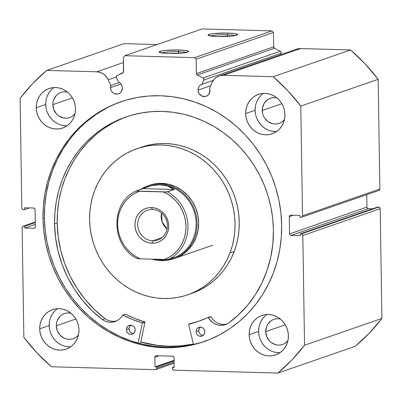 <?xml version="1.0" encoding="UTF-8"?>
<svg xmlns="http://www.w3.org/2000/svg" width="402" height="402" viewBox="0 0 402 402"><rect width="100%" height="100%" fill="white"/><g stroke="black" fill="none" stroke-linecap="round" stroke-linejoin="round"><path stroke-width="0.6" d="M378.438 190.543L379.458 190.121L379.865 189.046L302.51 215.814A1.548 1.442 70.9 0 1 301.083 217.311L299.917 217.276L299.887 215.432L290.726 215.181A1.548 1.442 70.9 0 0 289.294 216.673L293.4 215.256L289.294 216.673L289.566 233.874L366.92 207.105L366.73 194.684L366.92 207.105A1.548 1.442 -109.1 0 0 368.403 208.678L367.368 208.201L366.92 207.105L289.566 233.874A1.548 1.442 70.9 0 0 291.043 235.446L368.403 208.678L372.609 208.799L368.403 208.678L291.043 235.446L300.209 235.703L300.178 233.858L377.533 207.09L300.178 233.858L301.344 233.894L378.699 207.125L377.533 207.09L378.699 207.125A1.548 1.442 -109.1 0 1 380.176 208.698L302.822 235.466L380.176 208.698L379.734 207.603L378.699 207.125L301.344 233.894A1.548 1.442 70.9 0 1 302.822 235.466L304.545 345.212L381.9 318.444L380.176 208.698L381.9 318.444A191.804 178.945 -109.1 0 1 355.257 346.298L277.898 373.066L355.257 346.298L369.312 333.152L381.9 318.444L304.545 345.212A191.804 178.945 70.9 0 1 277.898 373.066L173.955 370.177A1.548 1.442 70.9 0 1 172.478 368.599L172.458 367.373L174.197 366.77L172.458 367.373L174.207 367.423L174.051 357.745A1.548 1.442 70.9 0 0 172.574 356.172L156.288 355.72A1.548 1.442 70.9 0 0 154.855 357.212L158.961 355.795L154.855 357.212L155.006 366.885L174.091 360.282L155.006 366.885L156.755 366.936L174.101 360.931L156.755 366.936L156.77 368.167L174.121 362.162L156.77 368.167A1.548 1.442 70.9 0 1 155.343 369.659L51.401 366.77A191.804 178.945 70.9 0 1 23.859 337.409L22.135 227.668A1.548 1.442 70.9 0 1 23.562 226.17L24.728 226.205L35.281 222.552L24.728 226.205L24.753 228.05L35.311 224.396L24.753 228.05L33.919 228.301L34.823 227.989L33.919 228.301A1.548 1.442 70.9 0 0 35.346 226.808L35.08 209.608A1.548 1.442 70.9 0 0 33.597 208.035L24.437 207.779L24.467 209.623L29.391 207.914L24.467 209.623L23.301 209.588A1.548 1.442 70.9 0 1 21.824 208.015L20.1 98.269A191.804 178.945 70.9 0 1 46.743 70.415L96.696 71.802L123.479 62.536L96.696 71.802A13.361 12.462 70.9 0 1 108.203 79.777L110.806 85.541L110.485 87.686L110.972 90.108L112.299 92.184L114.253 93.601L117.706 94.058L119.841 93.179L121.459 91.485L122.409 88.018A6.342 5.914 70.9 0 0 118.394 81.993L116.424 77.636A1.548 1.442 70.9 0 1 116.278 76.983A1.548 1.442 -109.1 0 0 116.424 77.636L118.394 81.993L119.997 82.958L121.273 84.375L122.102 86.113L122.409 88.018A6.342 5.914 70.9 0 1 118.52 93.842A6.342 5.914 70.9 0 1 110.485 87.686L121.032 84.033L110.485 87.686A6.342 5.914 70.9 0 1 110.806 85.541L119.449 82.551L110.806 85.541L108.203 79.777L106.213 76.586L103.48 74.069L100.224 72.43L96.696 71.802L46.743 70.415L32.688 83.561L20.1 98.269L21.824 208.015L22.266 209.11L23.301 209.588L24.467 209.623L24.437 207.779L33.597 208.035L34.632 208.512L35.08 209.608L35.346 226.808L34.939 227.879L33.919 228.301L24.753 228.05L24.728 226.205L23.562 226.17L22.542 226.592L22.135 227.668L23.859 337.409L36.919 352.83L51.401 366.77L155.343 369.659L156.363 369.237L156.77 368.167L156.755 366.936L155.006 366.885L154.855 357.212L155.262 356.142L156.288 355.72L172.574 356.172L173.609 356.649L174.051 357.745L174.207 367.423L172.458 367.373L172.599 369.192L173.955 370.177L277.898 373.066L291.958 359.921L304.545 345.212L302.822 235.466L302.379 234.371L301.344 233.894L300.178 233.858L300.209 235.703L291.043 235.446L290.008 234.969L289.566 233.874L289.294 216.673L289.706 215.603L290.726 215.181L299.887 215.432L299.917 217.276L301.083 217.311L302.103 216.889L302.51 215.814L300.786 106.073L287.726 90.651L273.244 76.712L223.291 75.325L219.783 75.757L216.572 77.214L213.919 79.576L212.025 82.661L209.603 88.289L209.995 90.45A6.342 5.914 70.9 0 1 206.105 96.279A6.342 5.914 70.9 0 1 198.07 90.118L210.698 85.747L198.07 90.118A6.342 5.914 70.9 0 1 201.894 84.314L213.316 80.36L201.894 84.314L203.729 80.063L203.759 78.887L202.995 78.003L197.201 75.008L196.402 74.028L196.111 59.22L194.633 57.642L124.826 55.702L123.394 57.2L123.404 72.395L117.098 75.616L116.278 76.983L108.203 79.777L116.278 76.983A1.548 1.442 70.9 0 1 117.098 75.616L122.801 72.943A1.548 1.442 70.9 0 0 123.62 71.576L123.394 57.2L124.826 55.702L194.633 57.642L271.988 30.874L202.181 28.934L124.826 55.702L202.181 28.934L271.988 30.874L273.466 32.451L271.988 30.874L194.633 57.642L196.111 59.22L196.337 73.596L273.692 46.828L273.466 32.451L196.111 59.22L273.466 32.451L273.692 46.828A1.548 1.442 -109.1 0 0 274.556 48.24L273.692 46.828L196.337 73.596A1.548 1.442 70.9 0 0 197.201 75.008L274.556 48.24L280.35 51.235L274.556 48.24L197.201 75.008L202.995 78.003A1.548 1.442 70.9 0 1 203.729 80.063L281.083 53.295L281.114 52.119L280.35 51.235L202.995 78.003L280.35 51.235A1.548 1.442 -109.1 0 1 281.083 53.295L280.465 54.737L281.083 53.295L203.729 80.063L201.894 84.314L200.322 85.189L199.09 86.541L198.317 88.234L198.201 91.349L199.126 93.646L201.839 96.038L205.291 96.49L207.427 95.611L209.045 93.917L209.995 90.45A6.342 5.914 70.9 0 0 209.603 88.289L212.025 82.661A13.361 12.462 70.9 0 1 219.13 75.958A13.361 12.462 70.9 0 1 223.291 75.325L300.646 48.557L296.405 49.22M186.327 52.531A13.251 1.583 -0.9 0 0 178.468 51.732L178.97 50.014A14.799 1.769 179.1 0 1 188.628 51.737A14.799 1.769 179.1 0 1 168.905 53.496L162.021 52.989L159.157 52.064L161.272 51.039L165.167 50.466L178.97 50.014L185.85 50.521L188.719 51.446L187.85 52.144L182.709 53.044L168.905 53.496A14.799 1.769 179.1 0 1 159.252 52.2A14.799 1.769 179.1 0 1 178.97 50.014L178.468 51.732A13.251 1.583 179.1 0 1 186.327 52.531M235.265 35.597A13.251 1.583 -0.9 0 0 227.406 34.798L227.909 33.08A14.799 1.769 179.1 0 1 237.567 34.803A14.799 1.769 179.1 0 1 217.844 36.562L210.96 36.054L208.095 35.13L210.216 34.1L214.105 33.532L227.909 33.08L234.793 33.587L237.657 34.512L235.542 35.542L231.647 36.11L217.844 36.562A14.799 1.769 179.1 0 1 208.191 35.265A14.799 1.769 179.1 0 1 227.909 33.08L227.406 34.798A13.251 1.583 179.1 0 1 235.265 35.597M227.437 36.436L227.406 34.798L227.437 36.436M178.493 53.371L178.468 51.732L178.493 53.371M193.422 344.182A126.916 118.404 70.9 0 1 140.78 342.067L156.805 345.343L168.513 346.273L180.196 345.991L193.422 344.182M121.53 101.56A126.916 118.404 -109.1 0 0 44.416 217.934L42.994 218.427A126.916 118.404 70.9 0 1 120.821 101.801A126.916 118.404 70.9 0 1 281.651 225.055L281.269 237.391L279.742 249.572L277.089 261.486L273.325 273.018L268.496 284.058L262.642 294.495L255.818 304.229L248.099 313.173L239.552 321.233L230.266 328.339L220.321 334.419L209.814 339.409L198.854 343.268L187.543 345.956L175.991 347.449L164.302 347.73L152.594 346.8L140.981 344.66L129.575 341.343L118.484 336.871L107.816 331.288L97.671 324.655L88.149 317.027L79.345 308.485L71.335 299.103L64.204 288.978L58.019 278.209L52.833 266.893L48.707 255.139L45.672 243.069L43.763 230.788L42.994 218.427L43.376 206.09L44.898 193.91L47.557 181.995L51.32 170.463L56.149 159.423L62.003 148.986L68.822 139.253L76.546 130.308L85.093 122.248L94.38 115.143L104.324 109.063L114.826 104.073L125.791 100.214L137.102 97.525L148.655 96.033L160.343 95.751L172.051 96.681L183.659 98.822L195.065 102.138L206.161 106.61L216.829 112.193L226.974 118.826L236.492 126.454L245.3 134.997L253.31 144.378L260.441 154.504L266.626 165.272L271.812 176.589L275.938 188.342L278.973 200.412L280.882 212.693L281.651 225.055A126.916 118.404 70.9 0 1 203.824 341.68A126.916 118.404 70.9 0 1 42.994 218.427L44.416 217.934A126.916 118.404 -109.1 0 0 204.533 341.429M49.496 321.53L49.185 325.565L39.713 328.841A20.884 19.482 70.9 0 1 52.516 309.656A20.884 19.482 70.9 0 1 78.978 329.931L78.666 333.967L77.611 337.826L75.852 341.358L73.46 344.434L70.526 346.926L67.159 348.75L63.496 349.825L59.672 350.117L55.838 349.614L52.134 348.328L48.707 346.318L45.692 343.66L43.205 340.449L41.331 336.816L40.155 332.896L39.713 328.841L40.024 324.806L41.084 320.952L42.843 317.419L45.235 314.344L48.17 311.846L51.531 310.027L55.195 308.952L59.019 308.661L62.858 309.163L66.561 310.444L69.983 312.454L72.998 315.118L75.491 318.324L77.36 321.957L78.541 325.876L78.978 329.931A20.884 19.482 70.9 0 1 66.174 349.122A20.884 19.482 70.9 0 1 39.713 328.841L49.185 325.565A20.884 19.482 -109.1 0 0 70.682 346.82M258.923 327.349L258.612 331.384L249.139 334.66A20.884 19.482 70.9 0 1 261.943 315.475A20.884 19.482 70.9 0 1 288.405 335.755L288.093 339.785L287.033 343.645L285.279 347.177L282.882 350.253L279.948 352.745L276.586 354.569L272.923 355.644L269.099 355.936L265.26 355.433L261.561 354.152L258.134 352.142L255.119 349.479L252.627 346.273L250.758 342.635L249.577 338.715L249.139 334.66L249.451 330.63L250.506 326.771L252.265 323.238L254.657 320.163L257.592 317.67L260.958 315.846L264.622 314.771L268.446 314.48L272.285 314.982L275.983 316.263L279.41 318.273L282.425 320.937L284.917 324.148L286.787 327.781L287.963 331.7L288.405 335.755A20.884 19.482 70.9 0 1 275.601 354.941A20.884 19.482 70.9 0 1 249.139 334.66L258.612 331.384A20.884 19.482 -109.1 0 0 280.109 352.639M46.024 100.415L45.712 104.45L36.24 107.726A20.884 19.482 70.9 0 1 49.044 88.54A20.884 19.482 70.9 0 1 75.506 108.821L75.194 112.851L74.139 116.711L72.38 120.243L69.988 123.319L67.054 125.811L63.687 127.635L60.024 128.71L56.2 129.002L52.36 128.499L48.662 127.218L45.235 125.208L42.22 122.545L39.728 119.339L37.858 115.701L36.682 111.781L36.24 107.726L36.552 103.696L37.607 99.837L39.366 96.304L41.758 93.229L44.692 90.736L48.059 88.912L51.722 87.837L55.546 87.546L59.385 88.048L63.084 89.329L66.511 91.339L69.526 94.003L72.018 97.209L73.888 100.847L75.063 104.766L75.506 108.821A20.884 19.482 70.9 0 1 62.702 128.007A20.884 19.482 70.9 0 1 36.24 107.726L45.712 104.45A20.884 19.482 -109.1 0 0 67.209 125.705M255.451 106.239L255.134 110.269L245.662 113.55A20.884 19.482 70.9 0 1 258.471 94.359A20.884 19.482 70.9 0 1 284.933 114.64L284.616 118.675L283.561 122.53L281.802 126.062L279.41 129.137L276.476 131.635L273.114 133.454L269.446 134.529L265.621 134.821L261.787 134.318L258.084 133.037L254.662 131.027L251.647 128.364L249.155 125.158L247.285 121.525L246.104 117.605L245.662 113.55L245.979 109.515L247.034 105.656L248.793 102.123L251.185 99.048L254.119 96.555L257.486 94.731L261.149 93.656L264.973 93.364L268.807 93.867L272.511 95.153L275.933 97.163L278.953 99.822L281.44 103.033L283.315 106.666L284.49 110.585L284.933 114.64A20.884 19.482 70.9 0 1 272.129 133.826A20.884 19.482 70.9 0 1 245.662 113.55L255.134 110.269A20.884 19.482 -109.1 0 0 276.631 131.524M277.008 97.932L274.561 97.611L272.129 97.797L269.792 98.485L267.647 99.641L264.255 103.188L262.461 107.897L262.541 113.052L263.295 115.55L264.486 117.861L267.993 121.605L272.536 123.7L274.978 124.022L277.415 123.836L279.747 123.148L281.892 121.987L284.425 119.645A13.301 12.412 70.9 0 1 279.119 123.389A13.301 12.412 70.9 0 1 262.265 110.47L281.847 103.691L262.265 110.47A13.301 12.412 70.9 0 1 270.42 98.244A13.301 12.412 70.9 0 1 276.903 97.907M67.581 92.113L65.139 91.792L62.702 91.978L60.365 92.661L58.225 93.822L56.355 95.41L53.712 99.621L53.039 102.078L52.838 104.646L53.868 109.726L56.647 114.088L58.566 115.781L63.109 117.881L65.551 118.203L67.988 118.017L70.325 117.329L72.466 116.168L75.003 113.821A13.301 12.412 70.9 0 1 69.697 117.565A13.301 12.412 70.9 0 1 52.838 104.646L72.42 97.872L52.838 104.646A13.301 12.412 70.9 0 1 60.993 92.425A13.301 12.412 70.9 0 1 67.481 92.088M280.48 319.047L278.038 318.726L275.601 318.912L273.265 319.595L271.124 320.756L267.727 324.303L266.606 326.555L265.737 331.585L266.767 336.665L269.546 341.022L271.466 342.715L276.008 344.815L278.45 345.137L280.887 344.951L283.219 344.263L285.365 343.102L287.897 340.76A13.301 12.412 70.9 0 1 282.596 344.504A13.301 12.412 70.9 0 1 265.737 331.585L285.319 324.806L265.737 331.585A13.301 12.412 70.9 0 1 273.893 319.359A13.301 12.412 70.9 0 1 280.38 319.022M71.053 313.228L68.611 312.907L66.174 313.093L63.843 313.776L61.697 314.937L59.828 316.525L57.184 320.736L56.511 323.193L56.31 325.761L57.34 330.841L60.119 335.203L64.225 338.177L66.581 338.992L69.028 339.313L71.461 339.127L73.797 338.444L75.938 337.283L78.475 334.936A13.301 12.412 70.9 0 1 73.169 338.68A13.301 12.412 70.9 0 1 56.31 325.761L75.898 318.987L56.31 325.761A13.301 12.412 70.9 0 1 64.471 313.54A13.301 12.412 70.9 0 1 70.953 313.203M157.016 44.562L124.102 43.647L157.016 44.562M250.753 343.278L251.315 343.408M301.565 217.236L378.92 190.468A1.548 1.442 -109.1 0 0 379.865 189.046L302.51 215.814L300.786 106.073L378.141 79.305L379.865 189.046L378.141 79.305L365.081 63.883L350.599 49.943L300.646 48.557L350.599 49.943L273.244 76.712L223.291 75.325L300.646 48.557A13.361 12.462 -109.1 0 0 296.485 49.19L219.13 75.958M46.743 70.415L124.102 43.647L46.743 70.415M263.436 93.385A20.884 19.482 -109.1 0 0 255.134 110.269L255.577 114.324M256.757 118.243L258.627 121.881L261.119 125.087L264.134 127.751L267.556 129.761M271.26 131.042L275.094 131.544M260.657 95.771L258.265 98.847L256.506 102.379M54.009 87.566A20.884 19.482 -109.1 0 0 45.712 104.45L46.155 108.505M47.33 112.424L49.2 116.057L51.692 119.268L54.707 121.927L58.134 123.937M61.833 125.218L65.672 125.725M51.23 89.953L48.838 93.023L47.079 96.56M266.908 314.5A20.884 19.482 -109.1 0 0 258.612 331.384L259.049 335.439M260.23 339.358L262.099 342.991L264.591 346.202L267.606 348.866L271.033 350.871M274.732 352.157L278.571 352.66M264.129 316.887L261.737 319.962L259.978 323.494M57.486 308.681A20.884 19.482 -109.1 0 0 49.185 325.565L49.627 329.62M50.803 333.539L52.677 337.172L55.164 340.383L58.179 343.042L61.606 345.052M65.31 346.333L69.144 346.841M54.707 311.068L52.315 314.138L50.557 317.67M23.562 226.17L35.276 222.12L23.562 226.17M105.746 108.575L95.802 114.65L86.51 121.756M70.244 138.76L63.426 148.494L57.571 158.936L52.742 169.971L48.979 181.503L46.32 193.417L44.793 205.598L44.416 217.934L45.185 230.296L47.094 242.577L50.129 254.647L54.255 266.4L59.436 277.717L65.626 288.485L72.757 298.611L80.767 307.992L89.571 316.535L99.093 324.163L109.238 330.796L119.907 336.379L130.997 340.851L142.403 344.172L154.016 346.308L165.724 347.238L177.408 346.956L188.965 345.464L200.276 342.775M161.579 52.918A13.251 1.583 179.1 0 1 178.468 51.732A13.251 1.583 -0.9 0 0 161.579 52.918M210.517 35.984A13.251 1.583 179.1 0 1 227.406 34.798A13.251 1.583 -0.9 0 0 210.517 35.984M273.244 76.712A191.804 178.945 70.9 0 1 300.786 106.073L378.141 79.305A191.804 178.945 -109.1 0 0 350.599 49.943L273.244 76.712M174.83 258.335L183.071 254.19L188.498 249.557L192.92 243.858L196.166 237.311A38.672 36.079 70.9 0 1 174.965 258.285L175.096 258.24M191.744 293.4L201.975 288.892L208.03 285.179L213.683 280.842L218.884 275.918L223.577 270.461L227.728 264.521L231.286 258.154L234.215 251.421L230.009 252.878L234.215 251.421A77.34 72.154 -109.1 0 0 218.452 168.905A77.34 72.154 -109.1 0 0 141.243 147.197L137.032 148.655A77.34 72.154 70.9 0 1 214.241 170.363A77.34 72.154 70.9 0 1 230.009 252.878A77.34 72.154 70.9 0 1 187.613 294.827A77.34 72.154 70.9 0 1 110.399 273.119A77.34 72.154 70.9 0 1 94.636 190.603A77.34 72.154 70.9 0 1 137.032 148.655M193.402 344.107A126.836 118.334 70.9 0 1 140.795 341.996L157.001 345.288L168.699 346.202L180.377 345.901L193.402 344.107M187.613 294.827L191.824 293.37A77.34 72.154 -109.1 0 0 234.215 251.421L236.502 244.391L238.11 237.125L239.024 229.698L239.245 222.185L238.768 214.648L237.592 207.166L235.733 199.814L233.205 192.658L230.039 185.764L226.261 179.207L221.904 173.046L217.015 167.338L211.643 162.137L205.834 157.499L199.643 153.469L193.136 150.077L186.377 147.363L179.423 145.353L172.342 144.062L165.212 143.504L158.092 143.69L151.052 144.609L144.157 146.258L139.147 147.961M230.009 252.878L227.075 259.612L223.517 265.978L219.371 271.918L214.673 277.375L209.472 282.294L203.819 286.636L197.764 290.35L191.372 293.4L184.694 295.766L177.805 297.415L170.765 298.334L163.644 298.52L156.509 297.962L149.433 296.676L142.479 294.661L135.715 291.947L129.208 288.561L123.022 284.526L117.213 279.887L111.841 274.687L106.952 268.978L102.595 262.818L98.817 256.26L95.646 249.366L93.123 242.21L91.264 234.858L90.088 227.376L89.606 219.839L89.827 212.326L90.746 204.899L92.354 197.633L94.636 190.603L97.57 183.87L101.128 177.503L105.274 171.564L109.972 166.106L115.173 161.187L120.826 156.845L126.881 153.132L133.273 150.082L139.951 147.715L146.841 146.067L153.881 145.147L161.001 144.961L168.136 145.519L175.212 146.805L182.166 148.82L188.93 151.534L195.432 154.921L201.623 158.956L207.432 163.594L212.804 168.795L217.693 174.503L222.05 180.664L225.829 187.221L228.994 194.116L231.522 201.271L233.381 208.623L234.557 216.105L235.039 223.643L234.818 231.155L233.899 238.582L232.291 245.848L230.009 252.878M149.675 185.196A38.672 36.079 70.9 0 1 188.282 196.05A38.672 36.079 70.9 0 1 196.166 237.311L198.111 230.16L198.678 222.693L197.854 215.181L195.658 207.929L192.186 201.201L187.563 195.266L181.97 190.347L175.624 186.639L168.77 184.272L161.659 183.352L154.579 183.905L148.886 185.483M152.288 209.467A15.778 14.718 -109.1 0 0 137.7 224.713A15.778 14.718 -109.1 0 0 152.78 240.788L152.077 243.195A17.944 16.738 70.9 0 1 134.926 224.914A17.944 16.738 70.9 0 1 151.519 207.573L152.288 209.467A15.778 14.718 70.9 0 1 167.116 222.894A15.778 14.718 70.9 0 1 157.695 240.039A15.778 14.718 70.9 0 1 152.78 240.788A15.778 14.718 70.9 0 1 137.951 227.361A15.778 14.718 70.9 0 1 147.373 210.216A15.778 14.718 70.9 0 1 152.288 209.467L151.519 207.573L148.232 207.819L145.082 208.749L142.192 210.311L139.67 212.457L137.615 215.095L136.102 218.135L135.198 221.447L134.926 224.914L135.308 228.396L136.318 231.768L137.926 234.889L140.067 237.647L142.66 239.934L145.599 241.657L148.78 242.763L152.077 243.195L155.363 242.944L158.514 242.019L161.403 240.451L163.926 238.311L165.981 235.667L167.493 232.632L168.398 229.316L168.669 225.854L168.287 222.366L167.277 219L165.669 215.879L163.529 213.12L160.936 210.834L157.996 209.105L154.815 208.005L151.519 207.573A17.944 16.738 70.9 0 1 168.669 225.854A17.944 16.738 70.9 0 1 152.077 243.195L152.78 240.788L162.021 237.592L152.78 240.788A15.778 14.718 -109.1 0 0 167.368 225.542A15.778 14.718 -109.1 0 0 152.288 209.467M161.498 213.06A15.778 14.718 -109.1 0 0 167.041 229.075L162.091 221.819L161.498 213.06M147.745 186.684A37.899 35.356 70.9 0 1 159.89 184.759L160.142 183.9A38.672 36.079 -109.1 0 0 140.61 189.427A38.672 36.079 70.9 0 1 148.097 185.744A38.672 36.079 70.9 0 1 160.142 183.9L161.72 183.352L160.142 183.9A38.672 36.079 70.9 0 1 196.483 216.814A38.672 36.079 70.9 0 1 173.388 258.833A38.672 36.079 70.9 0 1 161.348 260.677L161.071 259.999L161.348 260.677A38.672 36.079 -109.1 0 0 197.101 223.296A38.672 36.079 -109.1 0 0 160.142 183.9L159.89 184.759A37.899 35.356 70.9 0 1 195.543 217.236A37.899 35.356 70.9 0 1 172.483 258.325M161.348 260.677A38.672 36.079 70.9 0 1 152.087 259.159A38.672 36.079 -109.1 0 0 161.348 260.677M165.036 259.898L161.071 259.999L154.092 259.215L161.071 259.999L168.272 259.461M172.141 258.446L172.875 258.19A37.899 35.356 -109.1 0 0 195.503 217.015A37.899 35.356 -109.1 0 0 159.89 184.759A37.899 35.356 -109.1 0 0 148.087 186.563L151.524 185.623L159.89 184.759L167.619 186.071L174.312 189.488L167.473 191.854A37.899 35.356 70.9 0 1 187.955 226.19A37.899 35.356 70.9 0 1 168.533 259.416L175.378 257.049L172.141 258.446L168.569 259.406M137.172 258.546L140.313 258.828L135.59 256.401L131.233 253.26L127.349 249.481L124.027 245.15L121.339 240.366L119.344 235.24L118.098 229.889L117.62 224.432L117.927 219L119.007 213.713L120.841 208.693L123.379 204.055L126.57 199.905L130.338 196.337L134.6 193.437L139.253 191.267L136.112 190.985L166.579 191.94L174.312 189.488L142.951 188.618L136.112 190.985L147.353 186.819M137.188 258.612L140.313 258.828A36.351 33.914 70.9 0 1 117.62 224.432A36.351 33.914 70.9 0 1 139.253 191.267L163.282 191.935L168.006 194.367L172.363 197.508L176.247 201.286L179.568 205.618L182.257 210.402L184.252 215.527L185.498 220.879L185.975 226.331L185.669 231.768L184.588 237.054L182.754 242.074L180.217 246.712L177.026 250.858L173.257 254.426L168.996 257.33L164.343 259.496L140.313 258.828L167.639 259.506L175.378 257.049L168.77 259.365M159.89 184.759L155.76 184.92L151.524 185.623L142.951 188.618L174.312 189.488L171.121 187.523L167.619 186.071L163.86 185.141L159.89 184.759M164.343 259.496L168.533 259.416A37.899 35.356 -109.1 0 0 187.955 226.19A37.899 35.356 -109.1 0 0 167.473 191.854L163.282 191.935A36.351 33.914 70.9 0 1 185.975 226.331A36.351 33.914 70.9 0 1 164.343 259.496M226.758 324.102A15.191 14.176 -109.1 0 1 210.96 316.701A0.312 0.286 -109.1 0 0 210.583 316.57L210.96 316.701L208.326 317.61A0.312 0.286 70.9 0 0 207.95 317.479A105.957 98.852 70.9 0 1 198.548 321.324A105.957 98.852 70.9 0 1 188.895 324.087L191.523 323.178A0.312 0.286 -109.1 0 0 191.498 323.188L188.865 324.097A0.312 0.286 70.9 0 0 188.684 324.449L193.508 344.534L188.684 324.449A0.312 0.286 70.9 0 1 188.679 324.379L198.603 321.309L208.055 317.454L212.271 322.223L214.794 323.831L217.552 324.886L220.432 325.344L223.311 325.178L226.08 324.399L228.617 323.052L238.682 314.716L247.687 305.128L255.491 294.43L261.993 282.767L267.104 270.31L270.737 257.235L272.852 243.728L273.415 229.979A116.384 108.58 70.9 0 1 228.617 323.052L228.617 323.042A15.191 14.176 70.9 0 1 225.467 324.63A15.191 14.176 70.9 0 1 208.326 317.61L210.96 316.701L212.718 319.208M200.598 326.896L199.412 328.132L198.719 330.67L196.086 331.58A4.638 4.332 70.9 0 1 198.935 327.318A4.638 4.332 70.9 0 1 204.814 331.826L204.04 329.243L202.814 327.942L201.231 327.208L199.528 327.163L197.965 327.806L196.784 329.042L196.156 330.685L196.186 332.484L196.864 334.162L198.085 335.464L199.668 336.198L202.186 336.007L203.588 335.047L204.507 333.58L204.814 331.826A4.638 4.332 70.9 0 1 201.97 336.087A4.638 4.332 70.9 0 1 196.086 331.58L198.719 330.67A4.638 4.332 -109.1 0 0 203.201 335.399M130.941 324.957L129.364 326.982L129.062 328.736L126.429 329.645A4.638 4.332 70.9 0 1 129.273 325.379A4.638 4.332 70.9 0 1 135.157 329.886L134.796 328.117L133.826 326.595L132.394 325.555L130.72 325.158L129.057 325.464L127.655 326.424L126.499 328.751L126.529 330.544L127.208 332.223L128.429 333.529L130.012 334.263L131.715 334.308L133.278 333.665L134.459 332.429L135.157 329.886A4.638 4.332 70.9 0 1 132.308 334.152A4.638 4.332 70.9 0 1 126.429 329.645L129.062 328.736A4.638 4.332 -109.1 0 0 133.544 333.464M54.566 223.899A116.384 108.58 70.9 0 1 125.932 116.957A116.384 108.58 70.9 0 1 273.415 229.979L272.712 218.643L270.963 207.382L268.179 196.312L264.395 185.538L259.642 175.156L253.969 165.282L247.426 155.996L240.084 147.393L232.009 139.559L223.276 132.565L213.975 126.479L204.191 121.364L194.02 117.263L183.558 114.218L172.91 112.258L162.177 111.404L151.459 111.666L140.861 113.032L130.489 115.495L120.439 119.037L110.806 123.615L101.686 129.188L93.169 135.7L85.33 143.092L78.254 151.293L71.998 160.222L66.631 169.795L62.199 179.915L58.752 190.493L56.315 201.417L54.913 212.588L54.566 223.899L57.195 222.989L54.566 223.899L55.561 237.688L58.104 251.325L62.154 264.616L67.657 277.365L74.531 289.4L82.681 300.545L91.993 310.64L102.329 319.54A116.384 108.58 70.9 0 1 54.566 223.899M127.253 116.51A116.384 108.58 -109.1 0 0 57.195 222.989A116.384 108.58 -109.1 0 0 104.952 318.625L94.621 309.726L85.314 299.636L77.164 288.49L70.285 276.455L64.782 263.702L60.732 250.416L58.195 236.778L57.195 222.989L57.546 211.678L58.943 200.508L61.38 189.578L64.833 179.006L69.26 168.885L74.631 159.313L80.882 150.383L87.963 142.182L95.802 134.791M140.439 343.685L144.971 322.253L142.338 323.163L138.132 343.072L142.338 323.163L144.971 322.253L140.439 343.685M122.615 315.098A0.312 0.286 70.9 0 0 122.464 315.223A15.191 14.176 70.9 0 1 115.022 321.56A15.191 14.176 70.9 0 1 102.329 319.535L104.912 321.032L107.706 321.967L110.595 322.288L113.459 321.992L116.188 321.092L118.665 319.62L120.786 317.635L122.736 315.083L132.313 319.464L142.122 322.786L142.338 323.163A0.312 0.286 70.9 0 0 142.122 322.786A105.957 98.852 70.9 0 1 122.836 315.113L125.469 314.203L134.946 318.555L144.75 321.876L144.971 322.253A0.312 0.286 -109.1 0 0 144.75 321.876L142.122 322.786L144.75 321.876A105.957 98.852 -109.1 0 1 125.469 314.203A0.312 0.286 -109.1 0 0 125.248 314.188L122.836 315.113A0.312 0.286 70.9 0 0 122.615 315.098L125.248 314.188M123.072 118.123L113.439 122.705L104.319 128.278M107.545 320.123L110.334 321.052L113.223 321.379L116.314 321.037A15.191 14.176 -109.1 0 1 104.962 318.625L102.329 319.535L104.962 318.625M220.185 323.977L223.065 324.429L225.944 324.268M130.67 325.158A4.638 4.332 -109.1 0 0 129.062 328.736L129.419 330.504L130.389 332.027L131.821 333.067L133.494 333.464M200.327 327.092A4.638 4.332 -109.1 0 0 198.719 330.67L199.08 332.444L200.045 333.962L201.477 335.002L203.156 335.399M188.865 324.097A0.312 0.286 70.9 0 1 188.895 324.087L191.523 323.178A105.957 98.852 -109.1 0 0 199.864 320.861M210.583 316.57L208.01 317.459M155.835 369.584L174.141 363.247M35.27 222.03L23.08 226.246M173.388 258.833L212.854 245.175M148.097 185.744L149.815 185.146M136.092 190.99C109.962 202.216 110.716 246.074 137.152 258.597M207.98 317.469L210.613 316.56"/></g></svg>
